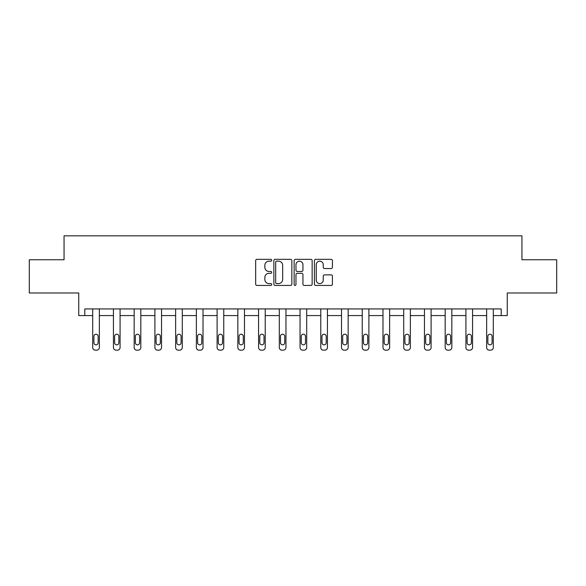 <?xml version="1.0" encoding="UTF-8"?>
<svg xmlns="http://www.w3.org/2000/svg" width="586" height="586" viewBox="0 0 586 586"><rect width="100%" height="100%" fill="white"/><g stroke="black" fill="none" stroke-linecap="round" stroke-linejoin="round"><path stroke-width="0.88" d="M271.736 260.25A0.916 0.916 0 0 0 270.82 259.342L256.961 259.342A1.304 1.304 0 0 0 255.657 260.645L255.657 284.129A1.304 1.304 0 0 0 256.961 285.433L270.82 285.433A0.916 0.916 0 0 0 271.736 284.518A0.916 0.916 0 0 0 270.82 283.602L269.025 283.602A4.175 4.175 0 0 1 264.85 279.427L264.85 277.471A4.175 4.175 0 0 1 269.025 273.296L270.82 273.296A0.916 0.916 0 0 0 271.736 272.387A0.916 0.916 0 0 0 270.82 271.472L269.025 271.472A4.175 4.175 0 0 1 264.85 267.297L264.85 265.341A4.175 4.175 0 0 1 269.025 261.166L270.82 261.166A0.916 0.916 0 0 0 271.736 260.25M84.794 315.583L84.794 308.939L501.206 308.939L501.206 315.583L507.256 315.583L507.256 292.985L556.7 292.985L556.7 259.759L521.943 259.759L521.943 235.836L64.057 235.836L64.057 259.759L29.3 259.759L29.3 292.985L78.744 292.985L78.744 315.583L92.698 315.583L92.698 347.505A2.659 2.659 0 0 0 95.357 350.164L96.69 350.164A2.659 2.659 0 0 0 99.342 347.505L99.342 308.939M331.127 268.535A1.304 1.304 0 0 0 332.43 267.231L332.43 260.645A1.304 1.304 0 0 0 331.127 259.342L315.737 259.342A1.304 1.304 0 0 0 314.426 260.645L314.426 284.129A1.304 1.304 0 0 0 315.737 285.433L331.127 285.433A1.304 1.304 0 0 0 332.43 284.129L332.43 276.167A1.304 1.304 0 0 0 331.127 274.863L324.541 274.863A1.304 1.304 0 0 0 323.238 276.167L323.238 280.115A3.487 3.487 0 0 1 319.744 283.602A3.487 3.487 0 0 1 316.257 280.115L316.257 264.652A3.487 3.487 0 0 1 319.744 261.166A3.487 3.487 0 0 1 323.238 264.652L323.238 267.231A1.304 1.304 0 0 0 324.541 268.535L331.127 268.535M291.857 260.645A1.304 1.304 0 0 0 290.553 259.342L275.156 259.342A1.304 1.304 0 0 0 273.852 260.645L273.852 284.129A1.304 1.304 0 0 0 275.156 285.433L290.553 285.433A1.304 1.304 0 0 0 291.857 284.129L291.857 260.645M295.447 259.342L310.844 259.342A1.304 1.304 0 0 1 312.148 260.645L312.148 284.129A1.304 1.304 0 0 1 310.844 285.433L304.251 285.433A1.304 1.304 0 0 1 302.947 284.129L302.947 274.6A1.304 1.304 0 0 0 301.644 273.296L297.27 273.296A1.304 1.304 0 0 0 295.967 274.6L295.967 284.518A0.916 0.916 0 0 1 295.058 285.433A0.916 0.916 0 0 1 294.143 284.518L294.143 260.645A1.304 1.304 0 0 1 295.447 259.342M99.342 315.583L113.435 315.583L113.435 347.505A2.659 2.659 0 0 0 116.094 350.164L117.42 350.164A2.659 2.659 0 0 0 120.079 347.505L120.079 315.583L134.172 315.583L134.172 347.505A2.659 2.659 0 0 0 136.824 350.164L138.157 350.164A2.659 2.659 0 0 0 140.816 347.505L140.816 315.583L154.902 315.583L154.902 347.505A2.659 2.659 0 0 0 157.561 350.164L158.894 350.164A2.659 2.659 0 0 0 161.546 347.505L161.546 315.583L175.639 315.583L175.639 347.505A2.659 2.659 0 0 0 178.298 350.164L179.624 350.164A2.659 2.659 0 0 0 182.283 347.505L182.283 315.583L196.369 315.583L196.369 347.505A2.659 2.659 0 0 0 199.028 350.164L200.361 350.164A2.659 2.659 0 0 0 203.02 347.505L203.02 315.583L217.106 315.583L217.106 347.505A2.659 2.659 0 0 0 219.765 350.164L221.09 350.164A2.659 2.659 0 0 0 223.749 347.505L223.749 315.583L237.843 315.583L237.843 347.505A2.659 2.659 0 0 0 240.502 350.164L241.828 350.164A2.659 2.659 0 0 0 244.487 347.505L244.487 315.583L258.572 315.583L258.572 347.505A2.659 2.659 0 0 0 261.231 350.164L262.565 350.164A2.659 2.659 0 0 0 265.224 347.505L265.224 315.583L279.31 315.583L279.31 347.505A2.659 2.659 0 0 0 281.969 350.164L283.294 350.164A2.659 2.659 0 0 0 285.953 347.505L285.953 315.583L300.047 315.583L300.047 347.505A2.659 2.659 0 0 0 302.706 350.164L304.031 350.164A2.659 2.659 0 0 0 306.69 347.505L306.69 315.583L320.776 315.583L320.776 347.505A2.659 2.659 0 0 0 323.435 350.164L324.769 350.164A2.659 2.659 0 0 0 327.428 347.505L327.428 315.583L341.513 315.583L341.513 347.505A2.659 2.659 0 0 0 344.172 350.164L345.498 350.164A2.659 2.659 0 0 0 348.157 347.505L348.157 315.583L362.251 315.583L362.251 347.505A2.659 2.659 0 0 0 364.91 350.164L366.235 350.164A2.659 2.659 0 0 0 368.894 347.505L368.894 315.583L382.98 315.583L382.98 347.505A2.659 2.659 0 0 0 385.639 350.164L386.972 350.164A2.659 2.659 0 0 0 389.631 347.505L389.631 315.583L403.717 315.583L403.717 347.505A2.659 2.659 0 0 0 406.376 350.164L407.702 350.164A2.659 2.659 0 0 0 410.361 347.505L410.361 315.583L424.454 315.583L424.454 347.505A2.659 2.659 0 0 0 427.106 350.164L428.439 350.164A2.659 2.659 0 0 0 431.098 347.505L431.098 315.583L445.184 315.583L445.184 347.505A2.659 2.659 0 0 0 447.843 350.164L449.176 350.164A2.659 2.659 0 0 0 451.828 347.505L451.828 315.583L465.921 315.583L465.921 347.505A2.659 2.659 0 0 0 468.58 350.164L469.906 350.164A2.659 2.659 0 0 0 472.565 347.505L472.565 315.583L486.651 315.583M493.302 308.939L493.302 347.505L493.302 315.583L501.206 315.583M276.592 261.166A0.916 0.916 0 0 0 275.684 262.081L275.684 282.694A0.916 0.916 0 0 0 276.592 283.602L278.489 283.602A4.175 4.175 0 0 0 282.664 279.427L282.664 265.341A4.175 4.175 0 0 0 278.489 261.166L276.592 261.166M302.947 264.718A3.487 3.487 0 0 0 299.461 261.231A3.487 3.487 0 0 0 295.967 264.718L295.967 270.168A1.304 1.304 0 0 0 297.27 271.472L301.644 271.472A1.304 1.304 0 0 0 302.947 270.168L302.947 264.718M99.349 315.583L99.349 347.505M92.698 308.939L92.698 347.505M98.148 342.722A2.124 2.124 0 0 1 96.023 344.846A2.124 2.124 0 0 1 93.899 342.722L93.899 336.342A2.124 2.124 0 0 1 96.023 334.218A2.124 2.124 0 0 1 98.148 336.342L98.148 342.722M95.357 350.164L96.69 350.164M120.079 308.939L120.079 347.505M113.435 308.939L113.435 347.505M118.885 342.722A2.124 2.124 0 0 1 116.761 344.846A2.124 2.124 0 0 1 114.629 342.722L114.629 336.342A2.124 2.124 0 0 1 116.761 334.218A2.124 2.124 0 0 1 118.885 336.342L118.885 342.722M116.094 350.164L117.42 350.164M140.816 308.939L140.816 347.505M134.172 308.939L134.172 347.505M139.614 342.722A2.124 2.124 0 0 1 137.49 344.846A2.124 2.124 0 0 1 135.366 342.722L135.366 336.342A2.124 2.124 0 0 1 137.49 334.218A2.124 2.124 0 0 1 139.614 336.342L139.614 342.722M136.824 350.164L138.157 350.164M161.546 308.939L161.546 347.505M154.902 308.939L154.902 347.505M160.352 342.722A2.124 2.124 0 0 1 158.227 344.846A2.124 2.124 0 0 1 156.096 342.722L156.096 336.342A2.124 2.124 0 0 1 158.227 334.218A2.124 2.124 0 0 1 160.352 336.342L160.352 342.722M157.561 350.164L158.894 350.164M182.283 308.939L182.283 347.505M175.639 308.939L175.639 347.505M181.089 342.722A2.124 2.124 0 0 1 178.957 344.846A2.124 2.124 0 0 1 176.833 342.722L176.833 336.342A2.124 2.124 0 0 1 178.957 334.218A2.124 2.124 0 0 1 181.089 336.342L181.089 342.722M178.298 350.164L179.624 350.164M203.02 308.939L203.02 347.505M196.369 308.939L196.369 347.505M201.818 342.722A2.124 2.124 0 0 1 199.694 344.846A2.124 2.124 0 0 1 197.57 342.722L197.57 336.342A2.124 2.124 0 0 1 199.694 334.218A2.124 2.124 0 0 1 201.818 336.342L201.818 342.722M199.028 350.164L200.361 350.164M223.749 308.939L223.749 347.505M217.106 308.939L217.106 347.505M222.555 342.722A2.124 2.124 0 0 1 220.431 344.846A2.124 2.124 0 0 1 218.3 342.722L218.3 336.342A2.124 2.124 0 0 1 220.431 334.218A2.124 2.124 0 0 1 222.555 336.342L222.555 342.722M219.765 350.164L221.09 350.164M244.487 308.939L244.487 347.505M237.843 308.939L237.843 347.505M243.293 342.722A2.124 2.124 0 0 1 241.161 344.846A2.124 2.124 0 0 1 239.037 342.722L239.037 336.342A2.124 2.124 0 0 1 241.161 334.218A2.124 2.124 0 0 1 243.293 336.342L243.293 342.722M240.502 350.164L241.828 350.164M265.224 308.939L265.224 347.505M258.572 308.939L258.572 347.505M264.022 342.722A2.124 2.124 0 0 1 261.898 344.846A2.124 2.124 0 0 1 259.774 342.722L259.774 336.342A2.124 2.124 0 0 1 261.898 334.218A2.124 2.124 0 0 1 264.022 336.342L264.022 342.722M261.231 350.164L262.565 350.164M285.953 308.939L285.953 347.505M279.31 308.939L279.31 347.505M284.759 342.722A2.124 2.124 0 0 1 282.635 344.846A2.124 2.124 0 0 1 280.504 342.722L280.504 336.342A2.124 2.124 0 0 1 282.635 334.218A2.124 2.124 0 0 1 284.759 336.342L284.759 342.722M281.969 350.164L283.294 350.164M306.69 308.939L306.69 347.505M300.047 308.939L300.047 347.505M305.496 342.722A2.124 2.124 0 0 1 303.365 344.846A2.124 2.124 0 0 1 301.241 342.722L301.241 336.342A2.124 2.124 0 0 1 303.365 334.218A2.124 2.124 0 0 1 305.496 336.342L305.496 342.722M302.706 350.164L304.031 350.164M327.428 308.939L327.428 347.505M320.776 308.939L320.776 347.505M326.226 342.722A2.124 2.124 0 0 1 324.102 344.846A2.124 2.124 0 0 1 321.978 342.722L321.978 336.342A2.124 2.124 0 0 1 324.102 334.218A2.124 2.124 0 0 1 326.226 336.342L326.226 342.722M323.435 350.164L324.769 350.164M348.157 308.939L348.157 347.505M341.513 308.939L341.513 347.505M346.963 342.722A2.124 2.124 0 0 1 344.839 344.846A2.124 2.124 0 0 1 342.707 342.722L342.707 336.342A2.124 2.124 0 0 1 344.839 334.218A2.124 2.124 0 0 1 346.963 336.342L346.963 342.722M344.172 350.164L345.498 350.164M368.894 308.939L368.894 347.505M362.251 308.939L362.251 347.505M367.7 342.722A2.124 2.124 0 0 1 365.569 344.846A2.124 2.124 0 0 1 363.445 342.722L363.445 336.342A2.124 2.124 0 0 1 365.569 334.218A2.124 2.124 0 0 1 367.7 336.342L367.7 342.722M364.91 350.164L366.235 350.164M389.631 308.939L389.631 347.505M382.98 308.939L382.98 347.505M388.43 342.722A2.124 2.124 0 0 1 386.306 344.846A2.124 2.124 0 0 1 384.182 342.722L384.182 336.342A2.124 2.124 0 0 1 386.306 334.218A2.124 2.124 0 0 1 388.43 336.342L388.43 342.722M385.639 350.164L386.972 350.164M410.361 308.939L410.361 347.505M403.717 308.939L403.717 347.505M409.167 342.722A2.124 2.124 0 0 1 407.043 344.846A2.124 2.124 0 0 1 404.911 342.722L404.911 336.342A2.124 2.124 0 0 1 407.043 334.218A2.124 2.124 0 0 1 409.167 336.342L409.167 342.722M406.376 350.164L407.702 350.164M431.098 308.939L431.098 347.505M424.454 308.939L424.454 347.505M429.904 342.722A2.124 2.124 0 0 1 427.773 344.846A2.124 2.124 0 0 1 425.648 342.722L425.648 336.342A2.124 2.124 0 0 1 427.773 334.218A2.124 2.124 0 0 1 429.904 336.342L429.904 342.722M427.106 350.164L428.439 350.164M451.828 308.939L451.828 347.505M445.184 308.939L445.184 347.505M450.634 342.722A2.124 2.124 0 0 1 448.51 344.846A2.124 2.124 0 0 1 446.386 342.722L446.386 336.342A2.124 2.124 0 0 1 448.51 334.218A2.124 2.124 0 0 1 450.634 336.342L450.634 342.722M447.843 350.164L449.176 350.164M472.565 308.939L472.565 347.505M465.921 308.939L465.921 347.505M471.371 342.722A2.124 2.124 0 0 1 469.24 344.846A2.124 2.124 0 0 1 467.115 342.722L467.115 336.342A2.124 2.124 0 0 1 469.24 334.218A2.124 2.124 0 0 1 471.371 336.342L471.371 342.722M468.58 350.164L469.906 350.164M486.658 347.505L486.658 315.583M486.651 308.939L486.651 347.505A2.659 2.659 0 0 0 489.31 350.164L490.643 350.164A2.659 2.659 0 0 0 493.302 347.505M492.101 342.722A2.124 2.124 0 0 1 489.977 344.846A2.124 2.124 0 0 1 487.852 342.722L487.852 336.342A2.124 2.124 0 0 1 489.977 334.218A2.124 2.124 0 0 1 492.101 336.342L492.101 342.722M489.31 350.164L490.643 350.164"/></g></svg>
